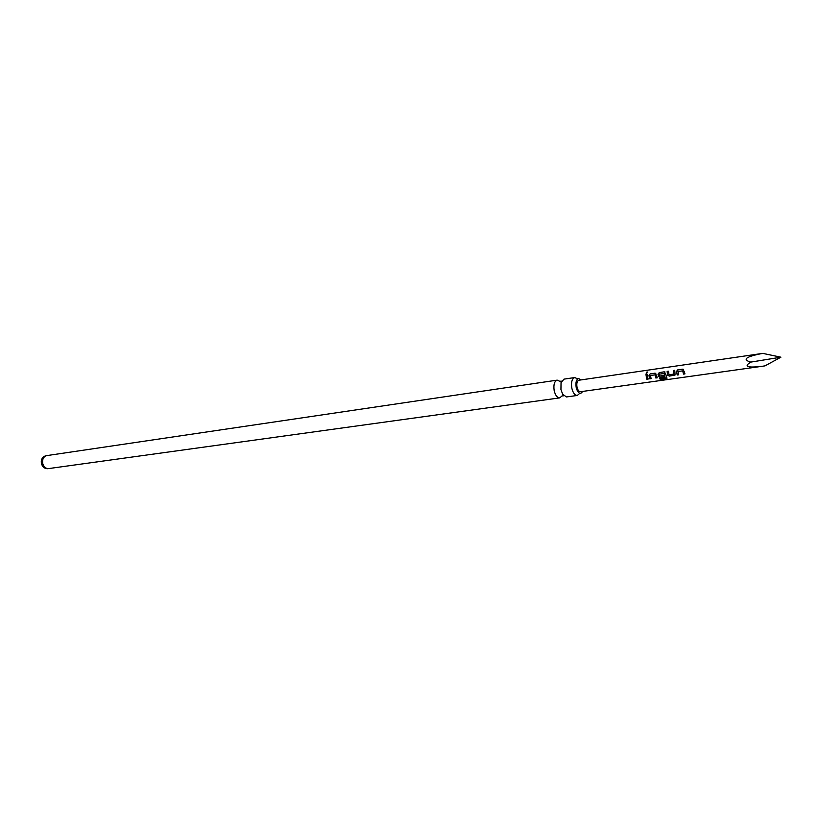 <?xml version="1.0" encoding="UTF-8"?>
<svg xmlns="http://www.w3.org/2000/svg" width="822" height="822" viewBox="0 0 822 822"><rect width="100%" height="100%" fill="white"/><g stroke="black" fill="none" stroke-linecap="round" stroke-linejoin="round"><path stroke-width="1.23" d="M646.996 371.934L647.52 372.047L646.287 373.404L646.996 371.934M646.164 373.322L647.654 372.243M577.332 395.454L566.502 396.944L562.721 394.355L560.943 389.525L561.046 382.692L563.954 379.137L574.763 377.545C571.999 378.623 571.002 382.107 571.783 387.984C572.944 392.885 574.794 395.372 577.332 395.454L579.674 393.389M582.87 391.395L580.651 393.471C578.585 393.286 577.085 391.2 576.15 387.213C575.503 382.425 576.284 379.528 578.503 378.51L581.226 379.877M560.029 381.408L557.203 380.134C554.408 381.223 553.391 384.675 554.162 390.491C555.323 395.351 557.182 397.817 559.741 397.879L562.104 395.875M577.599 378.86L574.763 377.545M750.743 362.112C743.489 366.622 747.27 368.02 762.086 366.304L765.015 365.862L780.9 357.19L762.754 353.378C745.924 356.594 741.917 359.502 750.743 362.112L780.9 357.19M684.294 371.606L684.942 373.918L683.503 374.123L682.712 370.886L677.965 371.452L678.674 374.801L677.246 375.007L676.424 371.554L677.698 369.89L682.712 369.17L684.294 371.606M674.975 372.931L675.026 375.048L669.313 376.116L667.587 375.109L667.115 371.39L668.533 371.195L668.954 374.709L673.68 374.144L673.321 370.517L674.739 370.311L674.975 372.931M665.738 374.246L666.971 378.336L660.364 379.569L659.614 378.51L665.173 377.719L664.022 373.548L659.367 374.123L659.614 376.024L663.744 375.562L664.176 376.856L660.138 377.421L658.422 376.394L658.011 374.205L659.254 372.602L664.186 371.821L665.738 374.246M656.583 375.562L657.23 377.812L655.833 377.997L655.052 374.863L650.449 375.469L651.137 378.665L649.75 378.85L648.969 375.603L650.202 373.846L655.062 373.198L656.583 375.562M647.541 376.846L648.178 379.076L646.791 379.281L645.938 374.431L647.325 374.236L647.541 376.846M762.754 353.378L578.883 380.226C577.116 380.915 576.479 383.155 576.982 386.926C577.722 390.07 578.904 391.673 580.527 391.724L762.086 366.304M648.137 378.963L646.873 379.148L645.938 374.431M646.051 374.503L647.325 374.318M651.096 378.552L649.832 378.726L649.082 375.613L650.202 373.846M657.189 377.699L655.905 377.863L655.052 374.863M650.315 373.907L655.062 373.198M655.175 373.26L655.822 373.383M664.022 373.548L665.173 377.719M666.971 378.336L660.364 379.569M660.395 379.353L659.758 378.49M664.135 376.743L660.22 377.288L658.514 376.312L658.124 374.216L659.367 372.674L664.186 371.821M664.299 371.883L665.029 372.017M675.129 374.904L669.385 375.993L667.587 375.109M673.68 374.144L673.321 370.517M673.423 370.578L674.739 370.393M667.68 375.027L667.115 371.39M667.217 371.462L668.533 371.277M678.623 374.688L677.318 374.873L676.537 371.565L677.698 369.89M684.901 373.805L683.575 373.989L682.712 370.886M677.811 369.951L682.712 369.17M682.825 369.232L683.565 369.376M48.662 468.581C40.699 470.02 38.192 457.422 46.114 455.737L46.361 455.696C43.381 456.888 42.158 459.467 42.713 463.444C43.751 466.958 45.734 468.674 48.662 468.581L559.741 397.879M562.721 394.355L563.296 395.885L562.32 395.927M580.651 393.471L579.87 393.45M578.503 378.51L577.774 378.757M561.046 382.692L561.169 381.059L560.224 381.295M46.803 455.604L557.203 380.134"/></g></svg>
